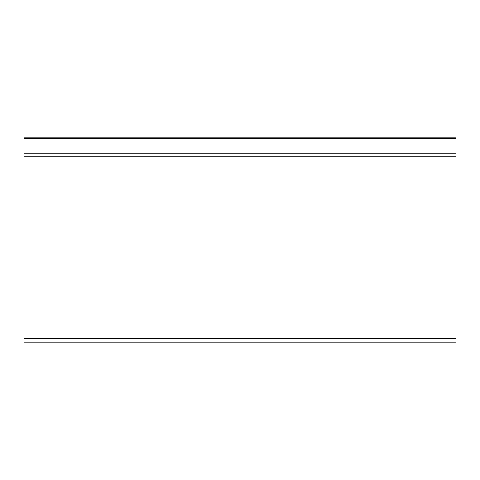 <?xml version="1.0" encoding="UTF-8"?>
<svg xmlns="http://www.w3.org/2000/svg" width="480" height="480" viewBox="0 0 480 480"><rect width="100%" height="100%" fill="white"/><g stroke="black" fill="none" stroke-linecap="round" stroke-linejoin="round"><path stroke-width="0.72" d="M456 342.816L456 338.496L24 338.496L24 342.816L456 342.816L24 342.816L24 137.184L24 338.496L456 338.496L456 156.252L24 156.252L456 156.252L456 153.198L24 153.198L456 153.198L456 138.45L24 138.45L456 138.45L456 137.184L24 137.184L456 137.184L456 342.816M456 137.184L24 137.184"/></g></svg>
